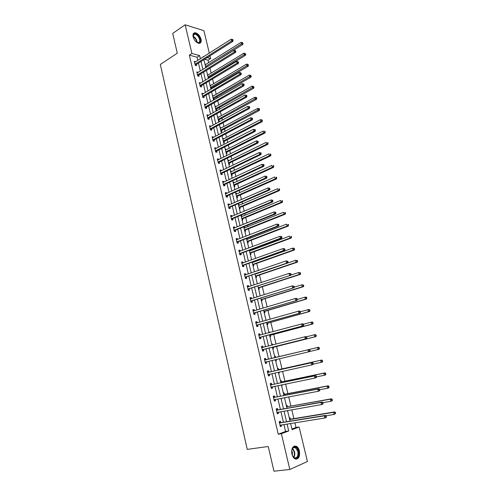 <?xml version="1.0" encoding="UTF-8"?>
<svg xmlns="http://www.w3.org/2000/svg" width="496" height="496" viewBox="0 0 496 496"><rect width="100%" height="100%" fill="white"/><g stroke="black" fill="none" stroke-linecap="round" stroke-linejoin="round"><path stroke-width="0.74" d="M291.958 454.15C291.307 448.272 292.745 445.625 296.279 446.22C297.743 447.026 298.784 448.613 299.398 450.976C300.074 456.866 298.623 459.507 295.046 458.912C293.595 458.093 292.566 456.506 291.958 454.15M193.136 36.859C192.653 34.274 193.285 32.897 195.027 32.736C197.78 33.282 199.783 35.445 201.035 39.221C201.531 41.825 200.886 43.208 199.107 43.363C196.379 42.799 194.389 40.635 193.136 36.859M291.927 429.021L296.007 427.471L299.125 426.994L307.421 461.516L289.819 469.489L273.966 471.2L268.249 446.499L247.25 449.376L160.326 64.443L177.289 53.208L172.713 33.412L185.157 24.8L203.906 30.678L209.3 53.134M209.957 55.862L210.608 58.571L207.148 57.635M208.655 62.651L208.06 60.171L210.608 58.571M296.007 427.471L294.884 422.784M293.892 418.624L291.778 409.795M290.885 406.075L288.684 396.893M287.897 393.607L285.615 384.071M284.933 381.213L282.571 371.343M281.982 368.9L279.539 358.689M279.056 356.667L276.607 346.45M276.049 344.112L273.711 334.36M273.06 331.638L270.835 322.338M270.097 319.244L267.976 310.397M267.146 306.931L265.131 298.53M264.219 294.698L262.31 286.731M261.305 282.54L259.501 275.007M258.416 270.463L256.711 263.357M256.19 261.169L256.079 260.716M255.539 258.459L253.94 251.782M253.406 249.562L253.233 248.818M252.681 246.531L251.187 240.275M250.647 238.03L250.399 236.995M249.848 234.682L248.446 228.836M247.901 226.567L247.585 225.252M247.027 222.902L245.725 217.465M245.173 215.171L244.788 213.571M244.224 211.203L243.015 206.169M242.463 203.844L242.011 201.971M241.44 199.572L240.331 194.934M239.766 192.591L239.252 190.439M238.669 188.015L237.658 183.774M237.088 181.4L236.505 178.982M235.922 176.533L234.999 172.676M234.422 170.277L233.783 167.592M233.188 165.118L232.357 161.646M231.775 159.222L231.074 156.277M230.473 153.772L229.735 150.685M229.146 148.236L228.377 145.03M227.769 142.501L227.125 139.785M226.529 137.318L225.699 133.852M225.091 131.291L224.527 128.954M223.932 126.455L223.039 122.735M222.425 120.156L221.948 118.184M221.346 115.667L220.398 111.693M219.771 109.089L219.387 107.477M218.779 104.935L217.769 100.719M217.136 98.09L216.839 96.832M216.225 94.271L215.152 89.807M214.52 87.153L214.303 86.254M213.683 83.669L212.561 78.963M211.916 76.285L211.786 75.733M211.16 73.129L209.975 68.181M208.06 60.171L204.6 59.247M204.953 64.071L205.735 64.474M207.433 74.493L208.227 74.915M208.977 78.064L208.866 77.605M209.932 84.971L210.732 85.424M211.563 88.902L211.364 88.09M210.899 89.02L211.234 89.094M212.449 95.517L213.249 95.995M213.416 99.584L214.142 99.733L213.881 98.636M214.973 106.119L215.785 106.628M215.952 110.211L216.678 110.354L216.411 109.25M217.515 116.783L218.339 117.323M218.5 120.906L219.226 121.03L218.959 119.92M220.075 127.515L220.801 127.633L220.906 128.08M221.061 131.657L221.786 131.775L221.52 130.653M222.648 138.31L223.367 138.415L223.485 138.899M223.64 142.476L224.359 142.575L224.093 141.453M225.234 149.166L225.959 149.259L226.083 149.786M226.232 153.357L226.957 153.45L226.684 152.315M227.838 160.09L228.557 160.171L228.693 160.735M228.842 164.306L229.561 164.381L229.295 163.246M230.454 171.077L231.173 171.145L231.322 171.752M231.465 175.324L232.184 175.379L231.911 174.239M233.089 182.131L233.808 182.187L233.963 182.838M234.106 186.403L234.825 186.446L234.552 185.299M235.736 193.254L236.456 193.291L236.623 193.992M236.766 197.544L237.479 197.582L237.206 196.422M238.409 204.439L239.122 204.464L239.301 205.208M239.438 208.76L240.151 208.779L239.878 207.613M241.087 215.698L241.806 215.71L241.992 216.492M242.122 220.044L242.842 220.05L242.563 218.879M243.784 227.019L244.503 227.019L244.702 227.85M244.832 231.39L245.545 231.384L245.266 230.206M246.766 238.409L247.219 238.396L247.423 239.277M247.554 242.811L248.267 242.792L247.981 241.608M250.288 254.305L251.001 254.268L250.716 253.072M250.17 250.771L249.99 250.027M253.047 265.862L253.754 265.813L253.468 264.61M252.923 262.334L252.817 261.882M255.818 277.493L256.525 277.431L256.24 276.222M258.608 289.199L259.315 289.118L259.024 287.903M261.411 300.973L262.117 300.88L261.826 299.658M264.238 312.827L264.945 312.716L264.647 311.482M265.98 320.156L266.73 320.199M267.077 324.75L267.784 324.626L267.487 323.386M268.832 332.122L269.539 331.985L269.675 332.549M269.936 336.747L270.642 336.604L270.345 335.358M271.703 344.168L272.409 344.019L272.639 344.98M272.812 348.818L273.519 348.663L273.215 347.411M275.292 356.122L274.592 356.289L275.292 356.122L275.596 357.38M276.408 360.797L275.708 360.964L276.408 360.797L276.111 359.532M277.5 368.485L278.2 368.299L278.504 369.57M278.622 373.197L279.322 373.004L279.105 372.105M280.426 380.754L281.127 380.562L281.43 381.833M281.554 385.497L282.255 385.293L282.131 384.791M283.371 393.111L284.065 392.894L284.375 394.177M284.506 397.879L285.181 397.556M286.335 405.542L287.029 405.306L287.333 406.602M289.311 418.047L290.005 417.799L290.315 419.101M197.823 60.431L197.067 57.226L189.348 55.155L278.25 434.211L285.591 431.427L283.96 424.526M283.414 422.232L280.922 411.692M280.395 409.454L277.903 398.939M277.388 396.763L274.908 386.272M274.406 384.158L271.932 373.686M271.442 371.628L268.975 361.181M268.497 359.185L266.042 348.793M265.565 346.772L263.128 336.493M262.644 334.44L260.239 324.266M259.749 322.183L257.368 312.12M256.866 310.006L254.51 300.055M254.002 297.91L251.677 288.058M251.162 285.882L248.856 276.142M248.335 273.935L246.053 264.3M245.526 262.068L243.269 252.532M242.736 250.269L240.504 240.833M239.959 238.545L237.751 229.214M237.206 226.889L235.017 217.657M234.465 215.314L232.302 206.181M231.744 203.806L229.605 194.773M229.034 192.367L226.92 183.433M226.35 181.003L224.254 172.162M223.677 169.706L221.607 160.958M221.018 158.478L218.972 149.823M218.376 147.318L216.355 138.756M215.754 136.226L213.751 127.757M213.15 125.203L211.166 116.82M210.552 114.241L208.593 105.952M207.979 103.354L206.038 95.151M205.418 92.523L203.496 84.413M202.87 81.759L200.973 73.737M200.341 71.064L198.462 63.122M195.635 61.82L194.308 61.299L195.269 65.367L196.552 65.695L196.292 64.598M198.14 72.428L196.807 71.889L197.768 75.981L199.051 76.285L198.791 75.187M200.657 83.099L199.311 82.547L200.285 86.657L201.562 86.943L201.302 85.833M203.193 93.837L201.835 93.26L202.814 97.402L204.092 97.662L203.831 96.546M205.735 104.637L204.377 104.042L205.356 108.209L206.634 108.45L206.373 107.328M208.301 115.506L208.208 115.115L206.931 114.886L207.917 119.077L209.194 119.294L208.928 118.166M210.881 126.437L210.775 126.009L209.504 125.798L210.496 130.014L211.767 130.212L211.501 129.078M213.472 137.435L213.361 136.958L212.083 136.778L213.088 141.013L214.359 141.193L214.092 140.052M216.082 148.496L215.958 147.982L214.687 147.82L215.692 152.086L216.963 152.241L216.696 151.088M218.705 159.625L218.575 159.067L217.304 158.931L218.314 163.221L219.585 163.351L219.313 162.198M221.346 170.829L221.204 170.227L219.939 170.109L220.956 174.425L222.22 174.536L221.948 173.371M224.006 182.094L223.851 181.449L222.586 181.356L223.609 185.696L224.874 185.783L224.601 184.611M226.678 193.434L226.517 192.739L225.252 192.671L226.281 197.042L227.546 197.104L227.267 195.926M229.369 204.842L229.195 204.104L227.931 204.054L228.966 208.45L230.231 208.487L229.952 207.303M232.078 216.318L231.892 215.531L230.628 215.512L231.675 219.933L232.934 219.945L232.655 218.755M234.8 227.869L234.608 227.032L233.343 227.038L234.391 231.489L235.656 231.477L235.371 230.28M237.541 239.487L237.336 238.607L236.077 238.632L237.131 243.114L238.39 243.077L238.105 241.868M240.3 251.181L240.083 250.251L238.824 250.306L239.884 254.814L241.143 254.752L240.858 253.537M243.077 262.948L242.848 261.969L241.589 262.049L242.662 266.581L243.914 266.495L243.623 265.273M245.867 274.79L245.625 273.761L244.373 273.866L245.452 278.43L246.704 278.318L246.413 277.084M248.682 286.7L248.428 285.628L247.175 285.758L248.254 290.346L249.507 290.21L249.215 288.97M251.509 298.691L251.243 297.569L249.99 297.724L251.081 302.343L252.328 302.176L252.036 300.936M254.355 310.756L254.076 309.578L252.83 309.764L253.927 314.414L255.173 314.222L254.876 312.97M257.219 322.902L256.928 321.675L255.682 321.879L256.785 326.56L258.032 326.343L257.734 325.085M260.096 335.11L259.799 333.839L258.559 334.075L259.662 338.787L260.908 338.539L260.605 337.274M262.985 347.361L262.688 346.084L261.448 346.351L262.564 351.094L263.804 350.815L263.5 349.537M265.893 359.693L265.589 358.41L264.356 358.701L265.478 363.475L266.718 363.171L266.414 361.888M268.82 372.105L268.516 370.81L267.282 371.132L268.417 375.937L269.65 375.602L269.34 374.313M271.771 384.592L271.461 383.296L270.227 383.644L271.368 388.48L272.602 388.12L272.292 386.818L271.194 387.736M274.734 397.166L274.424 395.858L273.197 396.236L274.344 401.103L275.571 400.712L275.268 399.441M277.717 409.82L277.407 408.506L276.179 408.909L277.332 413.807L278.56 413.385L278.268 412.157M280.724 422.555L280.407 421.228L279.186 421.668L280.345 426.597L281.567 426.145L281.288 424.954M289.819 469.489L281.406 433.74L288.734 430.95L287.091 424.024M278.25 434.211L281.406 433.74M189.348 55.155L191.909 53.494L185.157 24.8M200.384 58.801L199.621 55.589L191.909 53.494M286.539 421.724L284.028 411.147M283.501 408.902L280.996 398.356M280.476 396.174L277.977 385.64M277.475 383.52L274.976 373.011M274.486 370.952L272 360.468M271.523 358.465L269.049 348.037M268.565 346.01L266.116 335.693M265.633 333.634L263.209 323.435M262.713 321.34L260.313 311.246M259.811 309.126L257.443 299.138M256.928 296.986L254.584 287.11M254.07 284.927L251.745 275.156M251.224 272.943L248.924 263.271M248.397 261.032L246.121 251.466M245.582 249.197L243.338 239.735M242.792 237.435L240.572 228.073M240.021 225.748L237.82 216.492M237.262 214.136L235.085 204.972M234.521 202.591L232.37 193.527M231.799 191.121L229.667 182.156M229.09 179.719L226.988 170.853M226.399 168.392L224.316 159.613M223.727 157.127L221.669 148.447M221.073 145.936L219.034 137.349M218.432 134.813L216.417 126.319M215.803 123.758L213.813 115.351M213.199 112.766L211.222 104.451M210.602 101.841L208.655 93.62M208.029 90.985L206.094 82.851M205.462 80.191L203.552 72.143M202.92 69.465L201.029 61.504M290.606 423.466L292.082 429.672L299.125 426.994M203.695 56.693L203.162 56.55L203.261 56.972M203.906 59.681L205.809 67.667M206.454 70.358L208.376 78.43M209.008 81.096L210.955 89.255M211.587 91.903L213.553 100.149M214.173 102.771L216.163 111.11M216.783 113.702L218.792 122.134M219.406 124.701L221.433 133.226M222.041 135.774L224.093 144.386M224.694 146.909L226.771 155.614M227.366 158.112L229.462 166.91M230.051 169.384L232.171 178.281M232.754 180.724L234.899 189.72M235.476 192.138L237.64 201.227M238.21 203.62L240.399 212.815M240.963 215.177L243.176 224.465M243.734 226.802L245.973 236.195M246.524 238.502L248.787 247.994M249.327 250.275L251.615 259.873M252.154 262.124L254.467 271.82M255.341 274.096L255 274.04L257.331 283.848M257.852 286.043L260.214 295.957M260.729 298.115L263.122 308.134M263.624 310.267L266.042 320.397M266.538 322.493L268.981 332.735M269.477 334.806L271.938 345.154M272.428 347.188L274.92 357.653L318.575 347.256L275.931 357.411L274.809 357.182M275.398 359.662L277.909 370.19M278.399 372.26L280.916 382.807M281.424 384.933L283.941 395.504M284.462 397.693L286.986 408.289M287.525 410.539L290.055 421.154M197.067 57.226L199.621 55.589M285.591 431.427L288.734 430.95M194.544 62.304L195.598 61.634M205.09 64.635L205.685 64.263M207.564 75.039L208.165 74.673M197.03 72.862L198.09 72.205M210.062 85.498L210.664 85.138M199.535 83.483L200.595 82.838M212.567 96.019L213.175 95.672M202.052 94.166L203.118 93.533M215.09 106.609L215.698 106.262M204.581 104.91L205.654 104.29M217.626 117.254L218.24 116.913M207.13 115.723L208.208 115.115M220.181 127.962L220.801 127.633M209.69 126.598L210.775 126.009M222.747 138.737L223.367 138.415M212.269 137.541L213.361 136.958M225.333 149.575L225.959 149.259M214.861 148.546L215.958 147.982M227.931 160.475L228.557 160.171M217.465 159.619L218.575 159.067M230.541 171.442L231.173 171.145M220.094 170.767L221.204 170.227M233.17 182.478L233.808 182.187M222.729 181.976L223.851 181.449M235.817 193.576L236.456 193.291M225.389 193.254L226.517 192.739M238.477 204.743L239.122 204.464M228.061 204.6L229.195 204.104M241.155 215.977L241.806 215.71M230.752 216.014L231.892 215.531M243.852 227.28L244.503 227.019M233.455 227.503L234.608 227.032M246.562 238.65L247.219 238.396M236.177 239.06L237.336 238.607M238.917 250.691L240.083 250.251M241.67 262.396L242.848 261.969M244.447 274.17L245.625 273.761M247.237 286.018L248.428 285.628M250.046 297.941L251.243 297.569M252.873 309.944L254.076 309.578M265.999 320.23L266.687 320.032M255.713 322.016L256.928 321.675M268.851 332.177L269.539 331.985M258.577 334.168L259.799 333.839M271.715 344.193L272.409 344.019M261.46 346.4L262.688 346.084M264.356 358.707L265.589 358.41M265.478 363.463L266.718 363.171M278.616 373.159L279.322 373.004M268.398 375.875L269.65 375.602M281.542 385.442L282.255 385.293M271.343 388.374L272.602 388.12M284.487 397.798L285.2 397.662M274.307 400.948L275.571 400.712M277.289 413.608L278.56 413.385M280.29 426.349L281.567 426.145M195.257 64.009L196.54 64.337L232.86 41.385L231.595 40.988L195.009 64.269M232.574 40.12L233.077 40.275L232.903 39.575L232.395 39.413L232.574 40.12L231.595 40.988L231.155 39.227L194.568 62.397M196.54 64.337L195.641 65.46M232.86 41.385L233.077 40.275M232.395 39.413L231.155 39.227M206.181 67.437L242.792 44.473L241.564 44.088L241.137 42.358L205.139 64.846M205.536 66.514L242.532 43.233L243.021 43.388L242.358 42.538L242.532 43.233M241.137 42.358L242.358 42.538M243.021 43.388L242.792 44.473M193.347 37.603L193.13 35.582L194.066 33.92C197.079 32.011 202.535 41.149 199.33 42.699C198.406 43.158 197.284 42.842 195.963 41.745M196.962 42.458L198.884 42.544C201.463 41.348 197.873 34.05 194.792 34.23L194.01 34.416L193.124 36.375M199.894 43.233C202.771 41.441 198.332 32.817 194.637 33.04L193.632 33.294M291.952 453.995C291.4 451.155 291.791 448.998 293.13 447.522C295.362 446.146 297.116 447.392 298.394 451.255C300.086 457.498 294.581 461.286 292.361 455.278L291.952 453.995M292.857 456.301L294.351 457.746C297.216 458.223 298.381 456.103 297.842 451.391L295.343 447.584L292.962 447.938L291.964 449.643M292.349 455.26L292.38 452.34L291.747 450.771M296.106 459.222C298.673 458.254 299.596 455.533 298.865 451.05C298.257 448.7 297.222 447.125 295.765 446.326L294.32 446.047M197.755 74.623L199.039 74.933L235.581 52.39L234.323 52.018L197.507 74.877M235.302 51.144L235.811 51.293L235.129 50.437L235.302 51.144L234.323 52.018L233.883 50.245L197.067 72.993M199.039 74.933L198.121 76.068M235.581 52.39L235.811 51.293M235.129 50.437L233.883 50.245M200.272 85.293L201.55 85.585L238.328 63.463L237.063 63.116L200.018 85.548M238.049 62.242L238.557 62.378L237.875 61.523L238.049 62.242L237.063 63.116L236.623 61.33L199.572 83.657M201.55 85.585L200.607 86.732M238.328 63.463L238.557 62.378M237.875 61.523L236.623 61.33M208.339 78.281L209.114 77.357L245.501 55.304L244.28 54.944L243.846 53.202L207.626 75.28M208.022 76.961L245.247 54.083L245.737 54.225L245.074 53.388L245.247 54.083M243.846 53.202L245.074 53.388M245.737 54.225L245.501 55.304M210.837 88.765L211.612 87.842L248.229 66.197L247.008 65.863L246.568 64.108L210.13 85.783M210.527 87.47L247.981 65.001L248.465 65.137L247.802 64.3L247.981 65.001M246.568 64.108L247.802 64.3M248.465 65.137L248.229 66.197M202.802 96.032L204.079 96.298L241.087 74.605L239.828 74.282L202.548 96.28M240.82 73.402L241.323 73.532L240.641 72.683L240.82 73.402L239.828 74.282L239.382 72.484L202.101 94.376M204.079 96.298L203.112 97.464M241.087 74.605L241.323 73.532M240.641 72.683L239.382 72.484M205.344 106.832L206.621 107.08L243.865 85.82L242.606 85.517L205.09 107.08M243.598 84.636L244.1 84.76L243.927 84.041L243.424 83.917L243.598 84.636L242.606 85.517L242.16 83.712L204.643 105.164M206.621 107.08L205.629 108.258M243.865 85.82L244.1 84.76M243.424 83.917L242.16 83.712M207.905 117.701L209.182 117.924L246.661 97.104L245.402 96.825L207.65 117.943M246.4 95.945L246.903 96.057L246.723 95.331L246.221 95.213L246.4 95.945L245.402 96.825L244.956 95.009L207.198 116.014M209.182 117.924L208.165 119.121M246.661 97.104L246.903 96.057M246.221 95.213L244.956 95.009M213.348 99.305L214.129 98.394L250.97 77.159L249.755 76.849L249.314 75.082L212.648 96.348M213.051 98.047L250.728 75.987L251.218 76.111L250.554 75.28L250.728 75.987M249.314 75.082L250.554 75.28M251.218 76.111L250.97 77.159M215.878 109.914L216.665 109.002L253.735 88.195L252.52 87.904L252.073 86.124L215.177 106.969M215.586 108.68L253.493 87.036L253.983 87.153L253.32 86.329L253.493 87.036M252.073 86.124L253.32 86.329M253.983 87.153L253.735 88.195M218.42 120.578L219.213 119.679L256.513 99.293L255.297 99.02L254.851 97.235L217.725 117.657M218.135 119.375L256.277 98.158L256.761 98.264L256.587 97.551L256.097 97.439L256.277 98.158M254.851 97.235L256.097 97.439M256.761 98.264L256.513 99.293M220.974 131.31L221.774 130.417L259.309 110.459L258.094 110.211L257.647 108.413L220.286 128.408M220.695 130.138L259.079 109.343L259.563 109.449L259.383 108.729L258.9 108.624L259.079 109.343M257.647 108.413L258.9 108.624M259.563 109.449L259.309 110.459M223.547 142.104L224.347 141.217L262.117 121.7L260.908 121.477L260.456 119.666L222.865 139.221M224.347 141.217L223.305 141.069L224.347 141.217M223.281 140.963L262.378 120.695L262.198 119.97L261.714 119.883L261.9 120.602M260.456 119.666L261.714 119.883M262.378 120.695L262.117 121.7M226.139 152.96L226.926 152.092L264.951 133.002L263.742 132.804L263.289 130.987L225.457 150.102M225.872 151.85L265.217 132.017L265.031 131.285L264.548 131.204L264.734 131.936M264.548 131.204L265.031 131.285M265.217 132.017L264.951 133.002M228.743 163.885L229.518 163.029L267.797 144.386L266.594 144.206L266.135 142.377L228.067 161.045M228.482 162.806L266.594 144.206L268.069 143.406L267.883 142.674L267.406 142.6L267.586 143.332M267.406 142.6L267.883 142.674M268.069 143.406L267.797 144.386M231.359 174.871L232.171 174.009L270.661 155.831L269.458 155.682L268.999 153.834L230.69 172.056M231.111 173.829L269.458 155.682L270.94 154.87L270.754 154.132L270.27 154.07L270.456 154.808M270.27 154.07L270.754 154.132M270.94 154.87L270.661 155.831M233.994 185.926L234.813 185.076L273.544 167.35L272.347 167.226L271.882 165.373L233.325 183.129M233.752 184.915L272.347 167.226L273.829 166.402L273.643 165.658L273.16 165.608L273.346 166.352M273.16 165.608L273.643 165.658M273.829 166.402L273.544 167.35M236.642 197.042L237.466 196.205L276.446 178.944L275.249 178.845L274.784 176.979L235.984 194.277M236.412 196.069L275.249 178.845L276.731 178.008L276.545 177.264L276.067 177.221L276.253 177.965M276.067 177.221L276.545 177.264M276.731 178.008L276.446 178.944M239.308 208.233L240.138 207.396L279.366 190.613L278.175 190.538L277.704 188.66L238.657 205.487M239.084 207.291L278.175 190.538L279.657 189.689L279.471 188.939L278.994 188.908L279.18 189.658M278.994 188.908L279.471 188.939M279.657 189.689L279.366 190.613M241.992 219.486L242.829 218.662L282.305 202.356L281.114 202.306L280.643 200.415L241.341 216.764M241.775 218.575L281.114 202.306L282.602 201.444L282.416 200.688L281.939 200.669L282.125 201.426M281.939 200.669L282.416 200.688M282.602 201.444L282.305 202.356M244.689 230.807L245.532 229.995L285.262 214.173L284.078 214.148L283.6 212.245L244.044 228.11M244.485 229.933L284.078 214.148L285.566 213.274L285.374 212.511L284.896 212.505L285.088 213.261M284.896 212.505L285.374 212.511M285.566 213.274L285.262 214.173M247.405 242.203L248.254 241.397L288.238 226.064L287.054 226.064L286.576 224.149L246.766 239.531M247.206 241.366L287.054 226.064L288.548 225.178L288.356 224.415L287.878 224.415L288.071 225.178M287.878 224.415L288.356 224.415M288.548 225.178L288.238 226.064M250.139 253.667L250.988 252.867L291.233 238.03L290.055 238.055L289.571 236.133L249.507 251.013M249.947 252.861L290.055 238.055L291.549 237.162L291.357 236.394L290.879 236.4L291.071 237.175M290.879 236.4L291.357 236.394M291.549 237.162L291.233 238.03M252.886 265.199L253.741 264.411L294.252 250.077L293.068 250.127L292.584 248.192L252.259 262.57M252.7 264.43L293.068 250.127L294.568 249.221L294.37 248.446L293.899 248.465L294.097 249.24M293.899 248.465L292.584 248.192L293.768 248.143L294.37 248.446M294.568 249.221L294.252 250.077M255.651 276.799L256.513 276.024L297.284 262.198L296.106 262.279L295.616 260.326L255.031 274.201M255.477 276.067L296.106 262.279L297.606 261.361L297.414 260.58L296.943 260.611L297.135 261.392M296.943 260.611L295.616 260.326L297.414 260.58M297.606 261.361L297.284 262.198M258.435 288.474L259.303 287.705L300.34 274.4L299.162 274.505L298.673 272.54L290.861 275.094M258.267 287.779L299.162 274.505L300.663 273.575L300.471 272.788L299.999 272.831L300.198 273.618M299.999 272.831L298.673 272.54L300.471 272.788M300.663 273.575L300.34 274.4M261.231 300.223L262.105 299.466L303.409 286.682L302.238 286.812L301.748 284.834L294.116 287.221M261.076 299.565L302.238 286.812L303.744 285.87L303.546 285.076L303.081 285.132L303.279 285.925M303.081 285.132L301.748 284.834L303.546 285.076M303.744 285.87L303.409 286.682M210.484 128.631L211.755 128.836L249.469 108.457L248.217 108.202L210.223 128.873M249.221 107.322L249.717 107.421L249.538 106.69L249.035 106.59L249.221 107.322L248.217 108.202L247.764 106.373L209.771 126.933M211.755 128.836L210.707 130.045M249.469 108.457L249.717 107.421M249.035 106.59L247.764 106.373M212.883 139.785L214.16 139.965L213.069 139.63L214.346 139.81L252.303 119.883L251.05 119.654L212.815 139.872M252.055 118.767L252.557 118.86L252.371 118.129L251.875 118.029L252.055 118.767L251.05 119.654L250.598 117.812L212.356 137.919M214.16 139.965L213.268 141.038M252.303 119.883L252.557 118.86M251.875 118.029L250.598 117.812M215.487 150.852L216.764 151.007L215.661 150.703L216.938 150.858L255.149 131.384L253.902 131.173L215.419 150.933M254.907 130.287L253.902 131.173L253.444 129.326L255.223 129.636L254.727 129.549L254.907 130.287L255.409 130.374L255.223 129.636M214.96 148.967L253.444 129.326L254.727 129.549M216.764 151.007L215.841 152.105M255.149 131.384L255.409 130.374M218.302 161.826L219.573 161.963L258.019 142.953L256.773 142.774L218.042 162.062M257.784 141.887L256.773 142.774L256.308 140.907L258.094 141.211L257.598 141.137L257.784 141.887L258.28 141.955L258.094 141.211M217.577 160.084L256.308 140.907L257.598 141.137M219.573 161.963L218.426 163.234M258.019 142.953L258.28 141.955M220.943 173.03L222.208 173.141L260.902 154.597L259.656 154.442L220.677 173.259M260.673 153.555L259.656 154.442L259.191 152.57L260.983 152.867L260.487 152.805L260.673 153.555L261.169 153.617L260.983 152.867M220.212 171.269L259.191 152.57L260.487 152.805M222.208 173.141L221.03 174.431M260.902 154.597L261.169 153.617M223.597 184.295L224.862 184.388L263.804 166.321L262.564 166.191L223.33 184.524M263.581 165.298L262.564 166.191L262.099 164.3L263.891 164.598L263.395 164.542L263.581 165.298L264.077 165.348L263.891 164.598M222.859 182.528L262.099 164.3L263.395 164.542M224.862 184.388L223.64 185.702M263.804 166.321L264.077 165.348M226.269 195.635L227.534 195.697L266.724 178.114L265.49 178.008L226.002 195.858M266.507 177.115L265.49 178.008L265.019 176.111L266.817 176.402L266.321 176.359L266.507 177.115L267.003 177.159L266.817 176.402M225.531 193.849L265.019 176.111L266.321 176.359M227.534 195.697L226.275 197.03M266.724 178.114L267.003 177.159M228.954 207.043L230.218 207.086L269.669 189.987L268.429 189.906L228.687 207.266M269.452 189.013L268.429 189.906L267.958 187.996L269.762 188.282L269.266 188.244L269.452 189.013L269.948 189.044L269.762 188.282M228.21 205.239L267.958 187.996L269.266 188.244M230.218 207.086L228.954 208.401M228.197 205.177L228.532 205.208M269.669 189.987L269.948 189.044M231.657 218.519L232.922 218.538L272.626 201.934L271.393 201.878L231.39 218.742M272.422 200.985L271.393 201.878L270.915 199.956L272.726 200.235L272.23 200.217L272.422 200.985L272.912 201.004L272.726 200.235M230.913 216.702L270.915 199.956L272.23 200.217M232.922 218.538L231.651 219.84M230.888 216.597L231.316 216.64M272.626 201.934L272.912 201.004M234.379 230.07L235.643 230.063L275.609 213.962L274.375 213.931L234.112 230.287M275.404 213.038L274.375 213.931L273.897 211.997L275.708 212.276L275.212 212.263L275.404 213.038L275.9 213.044L275.708 212.276M233.628 228.234L273.897 211.997L275.212 212.263M235.643 230.063L234.36 231.353M233.591 228.092L234.112 228.148M275.609 213.962L275.9 213.044M237.119 241.695L238.378 241.657L278.603 226.064L277.376 226.064L236.846 241.905M278.411 225.165L277.376 226.064L276.892 224.118L278.709 224.384L278.219 224.384L278.411 225.165L278.901 225.165L278.709 224.384M236.363 239.841L276.892 224.118L278.219 224.384M238.378 241.657L237.088 242.935M236.319 239.649L236.927 239.729M278.603 226.064L278.901 225.165M239.872 253.388L241.13 253.326L281.623 238.247L280.395 238.272L239.599 253.592M281.437 237.373L280.395 238.272L279.911 236.313L281.728 236.58L281.238 236.586L281.437 237.373L281.926 237.361L281.728 236.58M239.109 251.522L279.911 236.313L281.238 236.586M241.13 253.326L239.835 254.591M239.053 251.286L239.766 251.385M281.623 238.247L281.926 237.361M242.643 265.155L243.902 265.069L284.661 250.511L283.433 250.567L242.37 265.36M284.481 249.662L283.433 250.567L282.949 248.589L284.772 248.849L284.282 248.868L284.481 249.662L284.971 249.637L284.772 248.849M241.881 263.271L282.949 248.589L284.282 248.868M243.902 265.069L242.594 266.315M241.812 262.992L242.618 263.116M284.661 250.511L284.971 249.637M245.433 276.991L287.717 262.849L245.16 277.196M287.544 262.031L286.496 262.936L286.006 260.946L287.835 261.2L287.345 261.237L287.544 262.031L288.033 262L287.835 261.2M244.664 275.094L286.006 260.946L287.345 261.237M246.686 276.886L245.377 278.12M244.59 274.772L245.489 274.92M287.717 262.849L288.033 262M248.242 288.908L290.792 275.274L247.963 289.106M290.625 274.48L289.577 275.385L289.081 273.389L290.916 273.637L290.427 273.68L290.625 274.48L291.115 274.437L290.916 273.637M247.467 286.992L289.081 273.389L290.427 273.68M249.494 288.771L248.174 289.993M247.38 286.626L248.378 286.8M290.792 275.274L291.115 274.437M251.069 300.898L293.892 287.779L250.79 301.097M252.315 300.737L250.864 301.016L252.111 300.861L250.988 301.94M293.731 287.017L292.677 287.922L292.181 285.907L294.016 286.155L293.533 286.211L293.731 287.017L294.215 286.961L294.016 286.155M250.288 298.97L292.181 285.907L293.533 286.211M250.189 298.555L251.286 298.759M293.892 287.779L294.215 286.961M253.909 312.964L297.011 300.371L253.63 313.156M296.856 299.634L295.802 300.539L295.3 298.511L296.509 298.35L297.141 298.753L296.658 298.821L296.856 299.634L297.34 299.565L297.141 298.753M253.127 311.017L295.3 298.511L296.658 298.821M255.155 312.778L253.822 313.962M253.016 310.558L254.212 310.8M297.011 300.371L297.34 299.565M256.773 325.109L300.148 313.044L256.488 325.295M300.006 312.331L298.939 313.243L298.437 311.203L299.646 311.011L300.285 311.438L299.801 311.513L300.006 312.331L300.483 312.251L300.285 311.438M255.979 323.144L298.437 311.203L299.801 311.513M258.013 324.892L256.668 326.064M255.862 322.636L257.157 322.915M300.148 313.044L300.483 312.251M259.65 337.33L303.31 325.804L259.365 337.516M303.168 325.116L302.107 326.033L301.599 323.975L302.802 323.752L303.447 324.204L302.969 324.297L303.168 325.116L303.651 325.029L303.447 324.204M258.856 335.346L301.599 323.975L302.969 324.297M260.89 337.088L259.538 338.241M258.726 334.788L260.127 335.116M303.31 325.804L303.651 325.029M262.551 349.63L306.491 338.644L262.26 349.81M306.361 337.987L305.288 338.904L304.78 336.834L305.982 336.579L306.633 337.057L306.156 337.162L306.361 337.987L306.838 337.888L306.633 337.057M261.745 347.628L304.78 336.834L306.156 337.162M263.785 349.358L262.421 350.498M261.603 347.02L263.116 347.392M306.491 338.644L306.838 337.888M264.052 312.046L264.932 311.296L306.503 299.038L305.338 299.206L304.842 297.216L297.315 299.448M263.903 311.426L305.338 299.206L306.844 298.245L306.646 297.451L306.175 297.513L306.379 298.307M306.175 297.513L304.842 297.216L306.007 297.054L306.646 297.451M306.844 298.245L306.503 299.038M266.885 323.938L267.772 323.2L309.622 311.482L308.456 311.674L307.954 309.671L300.378 311.81M267.772 323.2L308.456 311.674L309.963 310.701L309.764 309.901L309.299 309.975L309.498 310.775M309.299 309.975L307.954 309.671L309.12 309.479L309.764 309.901M309.963 310.701L309.622 311.482M269.737 335.904L270.63 335.178L312.753 324.006L311.593 324.223L311.085 322.208L303.459 324.248M269.607 335.364L311.593 324.223L313.1 323.237L312.902 322.431L312.437 322.518L312.641 323.324M312.437 322.518L311.085 322.208L312.251 321.991L312.902 322.431M313.1 323.237L312.753 324.006M272.608 347.95L273.501 347.231L315.909 336.61L314.749 336.858L314.241 334.831L306.323 336.834M273.501 347.231L314.749 336.858L316.262 335.86L316.057 335.048L315.599 335.147L315.803 335.959M315.599 335.147L314.241 334.831L315.4 334.583L316.057 335.048M316.262 335.86L315.909 336.61M310.05 350.833L309.839 350.002L309.361 350.114L309.566 350.951L310.05 350.833L309.696 351.577L265.174 362.185M309.566 350.951L308.493 351.869L307.979 349.785L309.182 349.494L266.234 359.724L264.504 359.333M264.659 359.984L307.979 349.785L309.361 350.114M266.619 361.733L265.329 362.83M309.839 350.002L309.182 349.494M275.497 360.065L276.167 359.482M309.727 351.509L317.93 349.575L317.415 347.535L318.779 347.857L318.984 348.676L319.443 348.564L319.238 347.746L318.779 347.857M319.443 348.564L319.083 349.296L317.93 349.575L318.984 348.676M318.575 347.256L319.238 347.746M313.28 363.866L313.069 363.029L312.592 363.153L312.802 363.996L313.28 363.866L312.92 364.591L311.724 364.913L268.107 374.635M312.802 363.996L311.724 364.913L311.203 362.818L312.399 362.502L269.161 372.136L267.425 371.721M267.586 372.428L311.203 362.818L312.592 363.153M268.187 374.573L269.421 374.244L268.249 375.243M313.069 363.029L312.399 362.502M313.143 364.145L321.129 362.378L320.614 360.319L321.768 360.015L278.839 369.601L277.71 369.359M321.978 360.654L322.189 361.479L322.648 361.355L322.443 360.53L320.614 360.319L278.839 369.601M322.648 361.355L322.282 362.068L321.129 362.378L322.189 361.479M321.768 360.015L322.443 360.53M316.529 376.991L316.324 376.142L315.847 376.284L316.051 377.127L316.529 376.991L316.163 377.698L314.972 378.051L271.064 387.171M316.051 377.127L314.972 378.051L314.452 375.937L315.642 375.59L272.112 384.636L270.357 384.195M270.537 384.946L314.452 375.937L315.847 376.284M316.324 376.142L315.642 375.59M316.504 376.886L324.347 375.267L323.832 373.197L324.979 372.856L281.771 381.87L280.631 381.61M325.202 373.531L325.413 374.362L325.872 374.226L325.661 373.395L323.832 373.197L281.771 381.87M325.872 374.226L325.5 374.926L324.347 375.267L325.413 374.362M324.979 372.856L325.661 373.395M319.802 390.197L319.591 389.348L319.12 389.503L319.331 390.352L319.802 390.197L319.43 390.891L318.246 391.276L274.034 399.788M319.331 390.352L318.246 391.276L317.719 389.149L318.909 388.771L275.082 397.209L273.315 396.744M273.507 397.55L317.719 389.149L319.12 389.503M275.193 399.454L274.158 400.309M319.591 389.348L318.909 388.771M319.691 389.751L327.596 388.238L327.069 386.155L328.216 385.789L284.716 394.221L283.569 393.942M328.451 386.502L328.662 387.333L329.115 387.184L328.91 386.353L327.069 386.155L283.712 394.556M329.115 387.184L328.736 387.866L327.596 388.238L328.662 387.333M328.216 385.789L328.91 386.353M323.101 403.502L322.89 402.647L322.419 402.814L322.629 403.67L323.101 403.502L322.722 404.172L321.538 404.593L277.022 412.486M322.629 403.67L321.538 404.593L321.011 402.454L322.195 402.039L278.064 409.87L276.291 409.374M276.489 410.229L321.011 402.454L322.419 402.814M278.107 412.182L277.134 412.963M322.89 402.647L322.195 402.039M322.902 402.702L330.857 401.301L330.33 399.199L331.477 398.803L287.68 406.646L286.527 406.354M331.719 399.553L331.929 400.39L332.382 400.229L332.171 399.392L330.33 399.199L287.68 406.646M332.382 400.229L331.998 400.898L330.857 401.301L331.929 400.39M331.477 398.803L332.171 399.392M326.418 416.894L326.207 416.032L325.736 416.212L325.946 417.074L326.418 416.894L326.033 417.545L324.855 417.998L280.035 425.264M325.946 417.074L324.855 417.998L324.322 415.846L325.5 415.4L281.071 422.611L279.285 422.09M279.496 422.995L324.322 415.846L325.736 416.212M281.034 424.991L280.135 425.698M326.207 416.032L325.5 415.4M325.922 415.778L334.143 414.445L333.616 412.337L334.75 411.903L290.662 419.157L289.503 418.841M335.005 412.691L335.215 413.54L335.674 413.366L335.463 412.523L333.616 412.337L289.67 419.548M335.674 413.366L334.143 414.445L335.215 413.54M334.75 411.903L335.463 412.523M195.077 64.182L196.36 64.511M206.448 67.096L205.623 66.886M206.621 66.929L205.567 66.656M193.124 36.202C195.56 37.584 196.887 39.692 197.117 42.526M196.763 42.34C196.459 39.835 195.257 37.925 193.149 36.611M292.597 448.359L294.55 451.813C295.021 454.082 294.773 455.942 293.812 457.393M293.527 457.138C294.376 455.731 294.581 453.983 294.14 451.893L292.392 448.675M197.575 74.791L198.859 75.101M200.086 85.461L201.37 85.746M208.934 77.519L208.109 77.32M209.114 77.357L208.06 77.103M211.432 88.009L210.614 87.823M211.612 87.842L210.564 87.606M202.616 96.199L203.893 96.466M205.158 107L206.441 107.241M207.719 117.862L208.996 118.085M213.95 98.555L213.131 98.382M214.129 98.394L213.082 98.177M216.479 109.163L215.661 109.008M216.665 109.002L215.611 108.804M219.027 119.834L218.209 119.691M219.213 119.679L218.159 119.499M221.588 130.572L220.77 130.442M221.774 130.417L220.726 130.25M224.161 141.372L223.349 141.255M226.753 152.235L225.94 152.136M226.945 152.086L225.897 151.956L226.926 152.092M229.363 163.165L228.551 163.079M229.549 163.017L228.507 162.905M231.985 174.158L231.173 174.09M232.171 174.009L231.13 173.922M234.62 185.219L233.814 185.163M234.813 185.076L233.771 185.002M237.274 196.348L236.468 196.304M237.466 196.205L236.431 196.149M239.946 207.539L239.14 207.514M240.138 207.396L239.103 207.365M242.631 218.798L241.825 218.792M242.829 218.662L241.794 218.649M245.334 230.132L244.528 230.138M245.532 229.995L244.497 230.001M248.056 241.533L247.25 241.552M248.254 241.397L247.219 241.422M250.79 252.997L249.99 253.034M250.988 252.867L249.959 252.917M253.543 264.542L252.743 264.591M253.741 264.411L252.712 264.48M256.314 276.148L255.514 276.222L256.339 276.123M256.513 276.024L255.49 276.111M259.098 287.829L258.298 287.916M259.303 287.705L258.28 287.816M262.105 299.466L261.082 299.596M210.292 128.793L211.569 128.991M218.11 161.981L219.381 162.111M220.751 173.178L222.016 173.29M223.405 184.444L224.669 184.531M226.071 195.784L227.342 195.846M228.761 207.185L230.026 207.229M231.465 218.662L232.723 218.68M234.18 230.212L235.445 230.2M236.921 241.831L238.179 241.794M239.673 253.518L240.932 253.462M242.445 265.286L243.697 265.199M245.235 277.121L246.487 277.01M248.037 289.038L249.29 288.901L248.056 289.019M250.381 298.983L250.703 298.945M253.22 311.035L253.617 310.98M253.704 313.088L254.95 312.895M256.079 323.163L256.606 323.076M256.562 325.227L257.808 325.01M258.955 335.37L259.749 335.215M259.445 337.447L260.685 337.199M261.845 347.653L263.085 347.386M262.341 349.742L263.574 349.469M264.721 311.414L263.928 311.531M264.932 311.296L263.909 311.451M267.561 323.318L266.767 323.454M270.419 335.29L269.626 335.445M270.63 335.178L269.613 335.377M273.296 347.343L272.502 347.516M264.759 360.015L265.992 359.718M264.994 360.015L266.234 359.724M265.255 362.117L266.488 361.82M275.931 357.411L274.92 357.653M275.695 357.405L274.908 357.597M267.691 372.453L268.925 372.13M267.927 372.459L269.161 372.136M278.603 369.594L277.816 369.805M270.636 384.977L271.87 384.623M270.878 384.989L272.112 384.636M271.138 387.103L271.864 386.899M281.53 381.864L280.742 382.087M273.606 397.575L274.834 397.197M273.848 397.594L275.082 397.209M274.114 399.72L274.604 399.565M284.716 394.221L283.712 394.531M284.475 394.208L283.687 394.45M276.594 410.26L277.822 409.851M276.842 410.279L278.064 409.87M277.103 412.418L277.475 412.294M287.438 406.633L286.657 406.894M279.601 423.026L280.823 422.586M279.849 423.051L281.071 422.611M290.662 419.157L289.664 419.517M290.42 419.132L289.639 419.418M195.027 32.736L194.575 33.04M193.142 35.954L193.13 35.582M193.322 35.216L194.792 34.23M292.962 447.938L293.13 447.522M293.024 447.888L295.343 447.584M229.518 163.029L228.513 162.924M232.128 174.034L231.136 173.947M234.751 185.107L233.783 185.039M237.392 196.242L236.443 196.193M240.052 207.446L239.115 207.421M242.724 218.724L241.806 218.711M245.415 230.063L244.516 230.07M248.118 241.471L247.237 241.496M250.84 252.954L249.978 252.991M253.58 264.504L252.731 264.56M259.117 287.816L258.298 287.903M218.271 161.845L219.542 161.981M220.894 173.054L222.165 173.166M223.535 184.332L224.8 184.419M226.195 195.678L227.459 195.74M228.867 207.092L230.132 207.136M231.558 218.581L232.816 218.6M234.261 230.138L235.519 230.132M236.983 241.769L238.241 241.738M239.729 253.468L240.982 253.413M242.482 265.248L243.741 265.162M245.26 277.097L246.512 276.985"/></g></svg>
